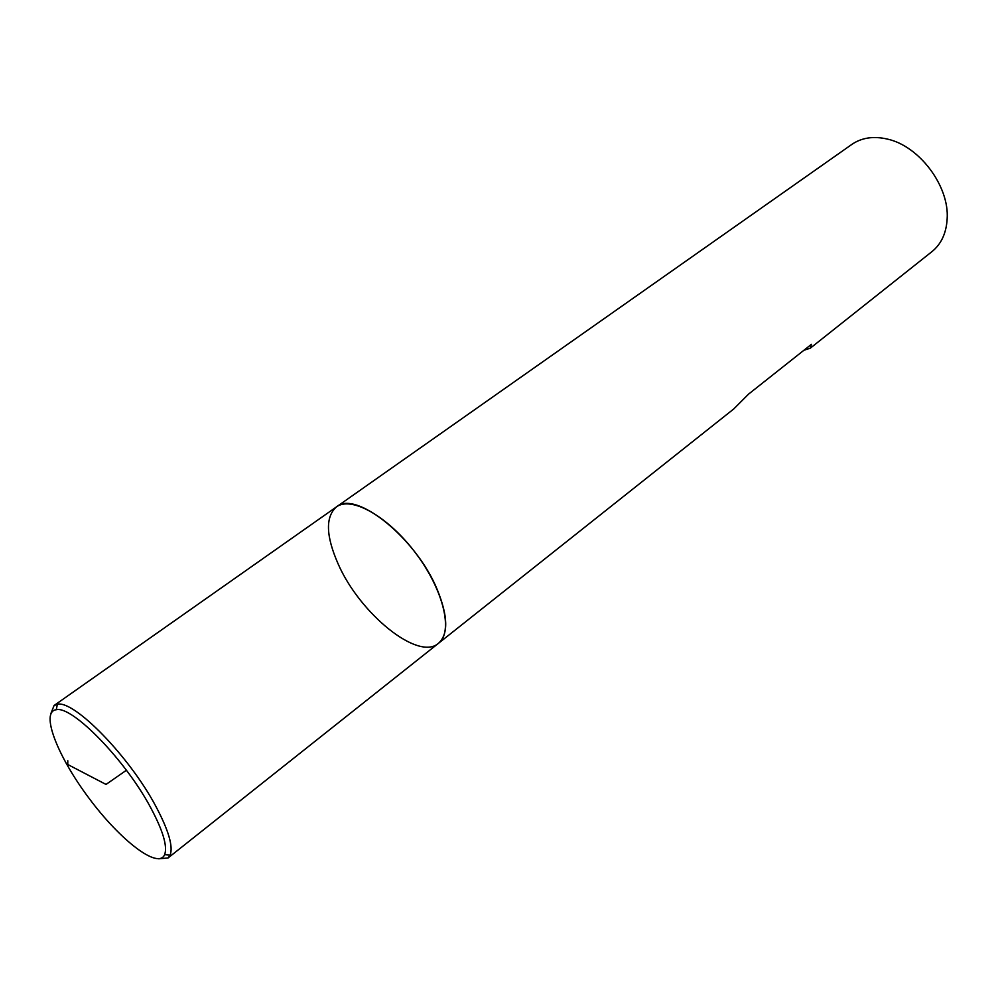 <?xml version="1.0" encoding="UTF-8"?>
<svg xmlns="http://www.w3.org/2000/svg" width="997" height="997" viewBox="0 0 997 997"><rect width="100%" height="100%" fill="white"/><g stroke="black" fill="none" stroke-linecap="round" stroke-linejoin="round"><path stroke-width="1.5" d="M931.996 251.593C941.243 244.066 946.303 233.198 947.15 219.004C949.543 186.314 919.433 146.036 887.405 139.082C873.546 135.879 861.695 137.661 851.849 144.403L336.438 506.912C325.271 516.895 325.845 535.925 338.17 564.003C359.83 613.703 418.217 661.31 438.431 643.352C453.448 632.198 443.815 590.56 416.11 553.696C388.593 516.695 351.38 495.659 336.438 506.912C355.518 489.677 416.085 538.031 437.222 589.539C448.114 616.283 448.525 634.229 438.431 643.352L733.717 408.982L748.535 394.139L811.384 344.351L810.299 348.19L931.996 251.593M803.918 350.259L810.299 348.19M50.635 714.201L54.062 705.515L57.365 704.306C73.853 699.707 129.411 756.436 155.794 806.224C168.58 830.239 173.353 846.553 170.138 855.164L168.032 857.981L158.735 858.803M150.697 807.682C163.01 830.725 167.646 846.378 164.63 854.666C158.274 869.733 120.288 840.359 89.007 798.223C57.452 756.299 40.03 711.546 56.281 709.727C72.12 705.49 125.323 759.963 150.697 807.682M126.407 770.257L106.018 784.427L67.759 764.5L67.796 760.723M168.032 857.981L438.431 643.352M54.062 705.515L336.438 506.912M164.63 854.666L170.138 855.164M56.281 709.727L57.365 704.306"/></g></svg>
